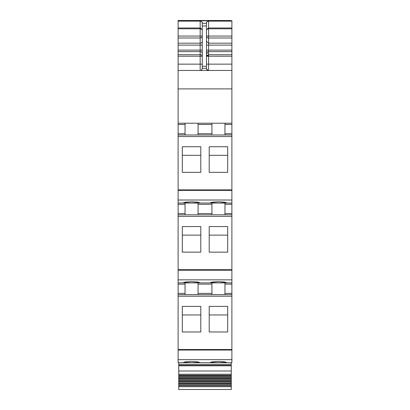 <?xml version="1.0" encoding="UTF-8"?>
<svg xmlns="http://www.w3.org/2000/svg" width="410" height="410" viewBox="0 0 410 410"><rect width="100%" height="100%" fill="white"/><g stroke="black" fill="none" stroke-linecap="round" stroke-linejoin="round"><path stroke-width="0.61" d="M178.109 359.667L178.109 362.696L231.891 362.696L231.891 294.636L178.109 294.636L178.109 359.667L231.891 359.667M185.043 282.874L185.043 293.375L178.109 293.375L178.109 294.636L231.891 294.636L231.891 293.375L224.957 293.375L224.957 294.636M178.109 293.375L178.109 282.874L231.891 282.874L231.891 293.375M185.043 203.047L185.043 213.548L178.109 213.548L178.109 282.874M178.109 213.548L178.109 203.047L231.891 203.047L231.891 214.809L178.109 214.809L231.891 214.809L231.891 282.874M185.043 123.22L185.043 133.727L178.109 133.727L178.109 203.047M178.109 133.727L178.109 88.898L231.891 88.898L231.891 134.987L178.109 134.987L231.891 134.987L231.891 203.047M178.109 64.15L200.167 64.15L200.167 56.211L202.268 56.211A2.101 1.496 0 0 0 200.167 54.709L200.167 56.211L178.109 56.211L178.109 88.898M178.109 56.211L178.109 51.614L200.167 51.614A2.101 1.496 180 0 1 202.268 53.11M202.268 29.525L200.167 27.993L200.167 37.997L178.109 37.997L178.109 51.614M178.109 37.997L178.109 20.756L231.891 20.756L178.109 20.756M191.029 282.859L192.28 282.859M230.63 20.5L178.109 20.5L230.63 20.71M231.891 48.913L231.891 49.928M178.109 70.453L231.891 70.453L231.891 20.756M201.874 69.582A2.101 2.101 0 0 1 200.167 70.453C201.295 70.484 201.997 69.782 202.268 68.352L202.268 22.048L200.167 21.136L178.109 21.136M202.268 23.314L206.471 23.314L206.471 22.048L208.572 21.136L231.891 21.136M231.891 70.453L231.891 88.898M178.109 123.22L231.891 123.22M185.043 133.727L185.043 134.987L178.109 134.987M182.312 172.328L182.312 146.739L200.797 146.739L200.797 172.328L182.312 172.328L182.312 155.308L200.797 155.308L200.797 172.328M209.202 172.328L209.202 146.739L227.688 146.739L227.688 172.328L227.688 155.308L209.202 155.308L209.202 172.328L227.688 172.328M191.557 203.037L199.537 202.678L197.2 202.12L191.557 201.812L185.914 202.12L183.572 202.678L191.557 203.037M218.443 203.037L226.428 202.678L224.085 202.12L218.443 201.812L212.8 202.12L210.463 202.678L218.443 203.037M185.043 213.548L185.043 214.809L178.109 214.809M182.312 226.561L182.312 252.15L200.797 252.15L200.797 226.561L182.312 226.561M209.202 226.561L227.688 226.561L227.688 252.15L209.202 252.15L209.202 226.561M191.557 282.864L183.572 282.505L185.914 281.947L191.557 281.639L197.2 281.947L199.537 282.505L191.557 282.864M218.443 282.864L226.428 282.505L224.085 281.947L218.443 281.639L212.8 281.947L210.463 282.505L218.443 282.864M185.043 293.375L185.043 294.636L178.109 294.636M182.312 306.388L182.312 331.977L200.797 331.977L200.797 306.388L182.312 306.388M209.202 306.388L227.688 306.388L227.688 331.977L209.202 331.977L209.202 306.388M191.557 362.686L183.572 362.327L185.914 361.769L191.557 361.466L197.2 361.769L199.537 362.327L191.557 362.686M218.443 362.686L226.428 362.327L224.085 361.769L218.443 361.466L212.8 361.769L210.463 362.327L218.443 362.686M231.891 28.787L208.572 28.787L208.572 27.993L206.476 29.52M206.471 23.314L206.471 68.352C206.748 69.782 207.445 70.484 208.572 70.453L208.572 64.15L206.471 64.15M202.268 29.597L200.167 28.787L178.109 28.787M211.934 134.987L211.934 123.22M198.066 123.22L198.066 134.987M224.957 123.22L224.957 134.987M198.066 203.047L198.066 214.809M211.934 203.047L211.934 204.308L198.066 204.308M211.934 214.809L211.934 204.308M224.957 203.047L224.957 214.809M182.312 252.15L182.312 235.135L200.797 235.135L200.797 252.15M209.202 252.15L209.202 235.135L227.688 235.135L227.688 252.15M198.066 282.874L198.066 294.636M211.934 282.874L211.934 284.135L198.066 284.135M211.934 294.636L211.934 284.135M224.957 282.874L224.957 293.375M182.312 331.977L182.312 314.957L200.797 314.957L200.797 331.977M209.202 331.977L209.202 314.957L227.688 314.957L227.688 331.977M231.891 37.997L208.572 37.997A2.101 1.942 180 0 1 206.471 36.054L208.572 36.054L208.572 28.787L206.471 29.52M202.268 68.352L206.471 68.352C206.594 69.628 207.296 70.33 208.572 70.453L206.666 69.244M231.891 56.211L206.471 56.216L208.572 55.827L208.572 55.007L206.471 56.211L208.572 54.709L208.572 50.112L206.471 50.112M231.891 353.246L231.891 349.515L178.109 349.515M178.109 362.696L199.537 362.696M231.26 386.676L178.739 386.676L178.739 389.5L231.26 389.5L231.26 378.789L178.739 378.789L178.739 378.286L231.26 378.286L231.26 375.744L178.739 375.744L178.739 375.273L231.26 375.273L231.26 374.263L178.739 374.263L178.739 362.696M231.26 374.263L231.26 362.696M178.739 375.273L178.739 374.263M231.26 375.273L231.26 375.744M231.26 377.246L178.739 377.246L178.739 376.764L231.26 376.764L178.739 376.764L178.739 375.744M178.739 378.286L178.739 377.246M231.26 378.286L231.26 378.789M231.26 380.377L178.739 380.377L178.739 379.86L231.26 379.86L178.739 379.86L178.739 378.789M231.26 381.997L178.739 381.997L178.739 381.469L231.26 381.469L178.739 381.469L178.739 380.377M231.26 383.114L178.739 383.114L178.739 381.997M231.26 383.652L178.739 383.652L178.739 383.114M231.26 384.785L178.739 384.785L178.739 383.652M231.26 385.333L178.739 385.333L178.739 384.785M231.26 386.486L178.739 386.486L178.739 385.333M206.471 55.16L207.07 55.16M200.167 21.136L200.167 27.993L178.109 27.993M178.109 45.126L200.167 45.126L200.167 37.997A2.101 1.942 180 0 0 202.268 36.054L178.109 36.054M202.268 41.246A2.101 1.942 180 0 1 200.167 43.183L178.109 43.183M178.109 50.112L200.167 50.112L200.167 54.709L178.109 54.709M202.268 45.126L200.167 45.126L200.167 50.112L202.268 50.112M200.167 70.453L200.167 64.15L202.268 64.15M185.043 124.481L178.109 124.481M178.109 136.55L231.891 136.55M178.109 189.866L231.891 189.866M178.109 190.394L231.891 190.394M178.109 200.018L231.891 200.018M185.043 204.308L178.109 204.308M178.109 216.372L231.891 216.372M178.109 269.688L231.891 269.688M178.109 270.216L231.891 270.216M178.109 279.845L231.891 279.845M185.043 284.135L178.109 284.135M178.109 296.199L231.891 296.199M178.109 350.043L231.891 350.043M231.891 27.993L208.572 27.993L208.572 21.136M202.268 25.984L206.471 25.984M231.891 64.15L208.572 64.15L208.572 55.827M206.471 68.352C206.594 69.628 207.296 70.33 208.572 70.453M211.934 124.481L198.066 124.481M231.891 124.481L224.957 124.481M211.934 133.727L198.066 133.727M231.891 133.727L224.957 133.727M231.891 204.308L224.957 204.308M231.891 213.548L224.957 213.548M211.934 213.548L198.066 213.548M231.891 284.135L224.957 284.135M211.934 293.375L198.066 293.375M231.891 36.054L208.572 36.054L208.572 43.183L206.471 41.246M231.891 43.183L208.572 43.183L208.572 50.112L231.891 50.112M231.891 45.126L206.471 45.126M231.891 51.614L208.572 51.614A2.101 1.496 0 0 0 206.471 53.11M231.891 54.709L208.572 54.709L208.572 55.007M202.268 66.307L206.471 66.307M231.26 364.377L178.739 364.377M231.26 365.407L178.739 365.407M231.26 365.792L178.739 365.792M231.26 370.994L178.739 370.994M206.471 53.167L208.572 53.167M178.739 375.293L231.26 375.293M178.739 378.292L231.26 378.292"/></g></svg>

